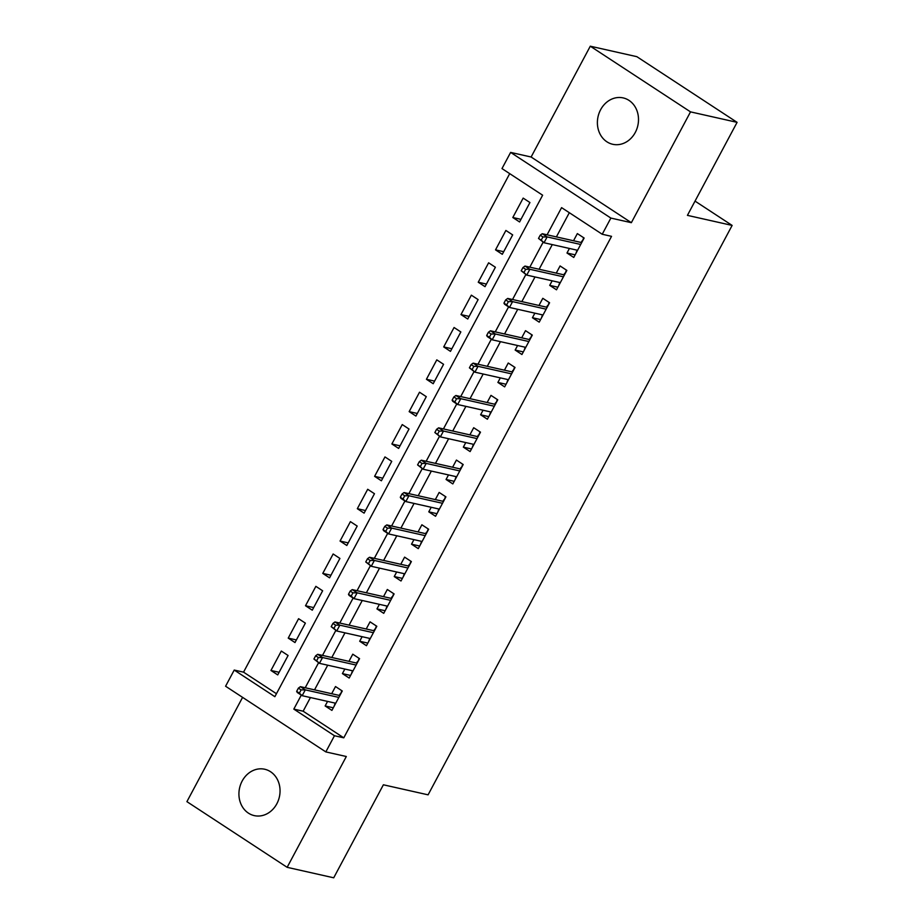 <?xml version="1.0" encoding="UTF-8"?>
<svg xmlns="http://www.w3.org/2000/svg" width="924" height="924" viewBox="0 0 924 924"><rect width="100%" height="100%" fill="white"/><g stroke="black" fill="none" stroke-linecap="round" stroke-linejoin="round"><path stroke-width="1.39" d="M600.612 109.737A23.77 20.386 -77.3 0 0 612.727 144.283A23.77 20.386 -77.3 0 0 635.285 132.455A23.77 20.386 -77.3 0 0 623.157 97.909A23.77 20.386 -77.3 0 0 600.612 109.737M242.146 781.069A23.77 20.386 -77.3 0 0 254.273 815.615A23.77 20.386 -77.3 0 0 276.83 803.788A23.77 20.386 -77.3 0 0 264.703 769.242A23.77 20.386 -77.3 0 0 242.146 781.069M310.429 697.551L303.141 711.203L343.774 737.826L334.465 735.735L325.826 751.905L225.583 686.232L234.222 670.062L274.867 696.684L542.631 195.207L501.986 168.584L510.626 152.402L610.868 218.076L602.229 234.257L561.584 207.634L547.077 234.812M531.115 157.011L631.358 222.684L690.517 111.873L737.086 122.349L636.855 56.676L590.286 46.2L531.115 157.011L510.626 152.402M242.585 697.377L186.914 801.651L287.145 867.324L346.315 756.513L325.826 751.905M509.713 173.643L243.543 672.152L234.222 670.062M690.517 111.873L590.286 46.2M737.086 122.349L687.421 215.361L732.131 225.421L428.089 794.836L383.379 784.788L333.714 877.8L287.145 867.324M569.415 248.452L566.99 253.014L573.758 257.45L584.13 238.034L577.35 233.599L573.527 240.76M552.148 280.815L549.711 285.366L556.491 289.801L566.851 270.397L560.083 265.95L556.26 273.111M534.869 313.167L532.432 317.717L539.212 322.153L549.572 302.749L542.804 298.313L538.981 305.463M517.59 345.518L515.165 350.069L521.933 354.516L532.305 335.1L525.525 330.665L521.702 337.814M500.323 377.87L497.886 382.432L504.654 386.867L515.026 367.452L508.246 363.017L504.435 370.178M483.044 410.221L480.607 414.784L487.387 419.219L497.747 399.803L490.979 395.368L487.156 402.529M465.765 442.573L463.34 447.135L470.108 451.57L480.48 432.155L473.7 427.72L469.877 434.881M448.498 474.936L446.061 479.487L452.829 483.922L463.201 464.518L456.421 460.071L452.61 467.232M431.219 507.288L428.782 511.838L435.562 516.273L445.922 496.869L439.154 492.434L435.331 499.584M413.94 539.639L411.515 544.19L418.283 548.637L428.644 529.221L421.875 524.786L418.052 531.935M396.673 571.991L394.236 576.553L401.004 580.988L411.376 561.573L404.597 557.137L400.773 564.298M379.394 604.342L376.957 608.904L383.737 613.34L394.098 593.924L387.329 589.489L383.506 596.65M362.116 636.694L359.69 641.256L366.458 645.691L376.819 626.276L370.05 621.84L366.227 629.001M344.848 669.045L342.411 673.608L349.18 678.043L359.552 658.639L352.772 654.192L348.949 661.353M279.117 672.291L270.951 670.466L281.323 651.05L288.092 655.486L277.731 674.901L270.951 670.466M296.385 639.939L288.23 638.103L298.591 618.699L305.37 623.134L294.999 642.55L288.23 638.103M313.663 607.588L305.509 605.751L315.869 586.347L322.638 590.783L312.277 610.186L305.509 605.751M330.942 575.236L322.776 573.4L333.148 553.984L339.917 558.431L329.556 577.835L322.776 573.4M348.221 542.885L340.055 541.048L350.415 521.633L357.195 526.068L346.823 545.483L340.055 541.048M365.488 510.533L357.334 508.697L367.694 489.281L374.463 493.716L364.102 513.132L357.334 508.697M382.767 478.182L374.601 476.345L384.973 456.93L391.741 461.365L381.381 480.78L374.601 476.345M400.046 445.818L391.88 443.982L402.24 424.578L409.02 429.013L398.648 448.429L391.88 443.982M417.313 413.467L409.159 411.63L419.519 392.226L426.287 396.662L415.927 416.066L409.159 411.63M434.592 381.115L426.426 379.279L436.798 359.863L443.566 364.31L433.206 383.714L426.426 379.279M451.871 348.764L443.705 346.927L454.065 327.512L460.845 331.947L450.473 351.363L443.705 346.927M469.138 316.412L460.984 314.576L471.344 295.16L478.112 299.595L467.752 319.011L460.984 314.576M486.417 284.061L478.251 282.224L488.623 262.809L495.391 267.244L485.031 286.659L478.251 282.224M503.696 251.698L495.53 249.861L505.89 230.457L512.67 234.892L502.298 254.308L495.53 249.861M243.543 672.152L276.449 693.716M519.577 221.956L529.937 202.541L523.169 198.106L512.808 217.51L519.577 221.956M343.774 737.826L611.538 236.348L602.229 234.257M569.323 212.693L556.387 236.902M552.275 244.606L539.119 269.254M535.008 276.957L521.841 301.617M517.729 309.309L504.562 333.968M500.45 341.661L487.294 366.32M483.183 374.012L470.016 398.671M465.904 406.364L452.737 431.023M448.625 438.727L435.47 463.374M431.358 471.078L418.191 495.738M414.079 503.43L400.912 528.089M396.8 535.781L383.633 560.441M379.533 568.133L366.366 592.792M362.254 600.485L349.087 625.144M344.975 632.848L331.808 657.495M327.708 665.199L314.541 689.847M327.57 701.408L325.132 705.959L331.912 710.394L342.273 690.99L335.504 686.544L331.681 693.705M732.131 225.421L695.033 201.109M631.358 222.684L610.868 218.076M301.293 695.114L293.82 709.112L334.465 735.735M543.15 242.169L529.798 267.163M525.871 274.52L512.531 299.515M508.593 306.872L495.252 331.866M491.325 339.224L477.974 364.229M474.047 371.587L460.695 396.581M456.768 403.938L443.428 428.932M439.501 436.29L426.149 461.284M422.222 468.641L408.87 493.635M404.943 500.993L391.603 525.987M387.676 533.344L374.324 558.339M370.397 565.707L357.045 590.702M353.118 598.059L339.778 623.053M335.851 630.411L322.499 655.405M318.572 662.762L305.22 687.756M303.141 711.203L293.82 709.112M333.298 707.796L325.132 705.959M520.963 219.346L512.808 217.51M350.577 675.444L342.411 673.608M367.844 643.092L359.69 641.256M385.123 610.741L376.957 608.904M402.402 578.378L394.236 576.553M419.669 546.026L411.515 544.19M436.948 513.675L428.782 511.838M454.227 481.323L446.061 479.487M471.494 448.972L463.34 447.135M488.773 416.62L480.607 414.784M506.052 384.257L497.886 382.432M523.319 351.905L515.165 350.069M540.598 319.554L532.432 317.717M557.877 287.202L549.711 285.366M575.144 254.851L566.99 253.014M335.204 703.118L334.072 706.352M341.834 690.702L340.552 694.213M339.836 695.553L340.113 693.924L339.316 695.426M339.801 695.541L300.404 686.671L305.29 689.87L338.842 697.412M301.085 689.905L298.383 688.137L296.65 691.371L299.364 693.15L301.085 689.905L305.29 689.87L302.171 695.691L335.735 703.245M299.364 693.15L302.171 695.691L297.297 692.503L296.65 691.371M300.404 686.671L298.383 688.137M352.483 670.766L351.351 673.989M359.113 658.35L357.831 661.861M357.114 663.201L357.392 661.572L356.595 663.074M357.08 663.178L317.683 654.319L322.557 657.518L356.121 665.061M318.364 657.553L315.65 655.786L313.929 659.02L316.632 660.787L318.364 657.553L322.557 657.518L319.45 663.34L353.003 670.882M316.632 660.787L319.45 663.34L313.929 659.02M317.683 654.319L315.65 655.786M369.762 638.415L368.618 641.637M376.391 625.998L375.098 629.51M374.382 630.849L374.67 629.221L373.862 630.722M374.359 630.826L334.962 621.967L339.836 625.167L373.388 632.709M335.643 625.202L332.929 623.423L331.208 626.668L333.911 628.436L335.643 625.202L339.836 625.167L336.729 630.988L370.281 638.53M333.911 628.436L336.729 630.988L331.208 626.668M334.962 621.967L332.929 623.423M387.029 606.063L385.897 609.286M393.659 593.635L392.377 597.158M391.661 598.498L391.938 596.869L391.141 598.359M391.637 598.475L352.24 589.616L357.114 592.815L390.667 600.357M352.91 592.85L350.208 591.071L348.475 594.305L351.189 596.084L352.91 592.85L357.114 592.815L354.007 598.636L387.56 606.179M351.189 596.084L354.007 598.636L349.122 595.437L348.475 594.305M352.24 589.616L350.208 591.071M404.308 573.712L403.176 576.934M410.937 561.284L409.655 564.795M407.946 568.006L374.382 560.452L369.508 557.264L408.905 566.123L409.216 564.518L408.42 566.008M370.189 560.498L367.486 558.72L365.754 561.954L368.468 563.732L370.189 560.498L374.382 560.452L371.275 566.285L404.827 573.827M368.468 563.732L371.275 566.285L365.754 561.954M369.508 557.264L367.486 558.72M421.587 541.36L420.443 544.582M428.216 528.932L426.923 532.443M425.213 535.654L391.661 528.101L386.786 524.913L426.183 533.772L426.495 532.166L425.687 533.656M387.468 528.147L384.754 526.368L383.033 529.602L385.735 531.381L387.468 528.147L391.661 528.101L388.554 533.922L422.106 541.476M385.735 531.381L388.554 533.922L383.679 530.734L383.033 529.602M386.786 524.913L384.754 526.368M438.854 508.997L437.722 512.231M445.483 496.581L444.201 500.092M442.492 503.291L408.939 495.749L404.065 492.55L443.462 501.42L443.763 499.803L442.966 501.305M404.735 495.784L402.032 494.017L400.3 497.251L403.014 499.029L404.735 495.784L408.939 495.749L405.832 501.57L439.385 509.124M403.014 499.029L405.832 501.57L400.947 498.382L400.3 497.251M404.065 492.55L402.032 494.017M456.133 476.645L455.001 479.868M462.762 464.229L461.48 467.74M460.764 469.08L461.041 467.452L460.244 468.953M460.729 469.057L421.332 460.198L426.207 463.398L459.771 470.94M422.014 463.432L419.311 461.665L417.579 464.899L420.293 466.666L422.014 463.432L426.207 463.398L423.1 469.219L456.652 476.761M420.293 466.666L423.1 469.219L417.579 464.899M421.332 460.198L419.311 461.665M473.411 444.294L472.268 447.516M480.041 431.878L478.748 435.389M478.031 436.729L478.32 435.1L477.512 436.602M478.008 436.706L438.611 427.847L443.485 431.046L477.038 438.588M439.293 431.081L436.578 429.302L434.858 432.548L437.56 434.315L439.293 431.081L443.485 431.046L440.378 436.867L473.931 444.409M437.56 434.315L440.378 436.867L434.858 432.548M438.611 427.847L436.578 429.302M490.679 411.942L489.547 415.165M497.32 399.526L496.026 403.037M495.31 404.377L495.587 402.748L494.79 404.25M495.287 404.354L455.89 395.495L460.764 398.694L494.317 406.237M456.56 398.729L453.857 396.95L452.125 400.184L454.839 401.963L456.56 398.729L460.764 398.694L457.657 404.516L491.21 412.058M454.839 401.963L457.657 404.516L452.772 401.316L452.125 400.184M455.89 395.495L453.857 396.95M507.957 379.591L506.826 382.813M514.587 367.163L513.305 370.674M512.589 372.026L512.866 370.397L512.069 371.887M512.554 372.002L473.157 363.144L478.031 366.331L511.596 373.885M473.839 366.378L471.136 364.599L469.404 367.833L472.118 369.612L473.839 366.378L478.031 366.331L474.924 372.164L508.477 379.706M472.118 369.612L474.924 372.164L469.404 367.833M473.157 363.144L471.136 364.599M525.236 347.239L524.093 350.462M531.866 334.811L530.572 338.323M529.856 339.662L530.145 338.045L529.337 339.535M529.833 339.651L490.436 330.792L495.31 333.98L528.863 341.534M491.118 334.026L488.403 332.247L486.682 335.481L489.385 337.26L491.118 334.026L495.31 333.98L492.203 339.801L525.756 347.355M489.385 337.26L492.203 339.801L487.329 336.613L486.682 335.481M490.436 330.792L488.403 332.247M542.504 314.876L541.372 318.11M549.145 302.46L547.851 305.971M546.142 309.17L512.589 301.628L507.715 298.429L547.112 307.299L547.412 305.682L546.615 307.184M508.396 301.674L505.682 299.896L503.95 303.13L506.664 304.908L508.396 301.674L512.589 301.628L509.482 307.449L543.035 315.003M506.664 304.908L509.482 307.449L504.596 304.262L503.95 303.13M507.715 298.429L505.682 299.896M559.782 282.525L558.65 285.747M566.412 270.108L565.13 273.62M563.421 276.819L529.868 269.277L524.982 266.077L564.379 274.936L564.691 273.331L563.894 274.832M525.664 269.311L522.961 267.544L521.228 270.778L523.943 272.545L525.664 269.311L529.868 269.277L526.749 275.098L560.302 282.64M523.943 272.545L526.749 275.098L521.228 270.778M524.982 266.077L522.961 267.544M577.061 250.173L575.929 253.395M583.691 237.757L582.397 241.268M580.688 244.467L547.135 236.925L542.261 233.726L581.658 242.585L581.97 240.979L581.173 242.481M542.942 236.96L540.228 235.193L538.507 238.427L541.21 240.194L542.942 236.96L547.135 236.925L544.028 242.746L577.581 250.288M541.21 240.194L544.028 242.746L538.507 238.427M542.261 233.726L540.228 235.193"/></g></svg>
